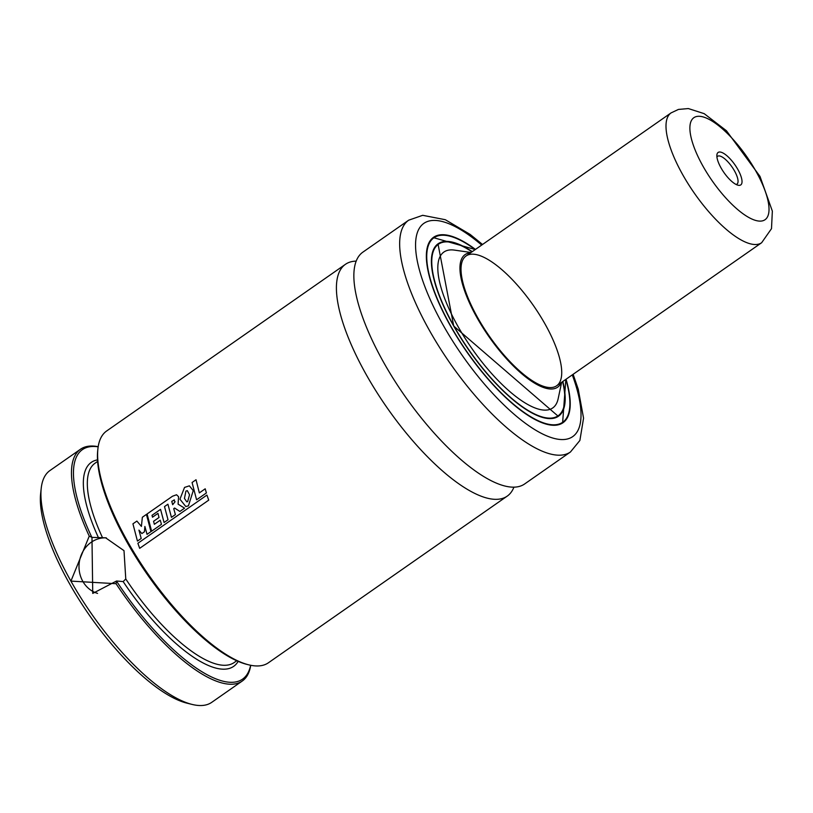 <?xml version="1.0" encoding="UTF-8"?>
<svg xmlns="http://www.w3.org/2000/svg" width="813" height="813" viewBox="0 0 813 813"><rect width="100%" height="100%" fill="white"/><g stroke="black" fill="none" stroke-linecap="round" stroke-linejoin="round"><path stroke-width="1.22" d="M250.739 665.288A141.34 47.937 -124.9 0 1 242.264 681.03L211.736 702.341A141.34 47.937 -124.9 0 1 192.132 704.434L187.02 703.174A137.092 46.493 -124.9 0 1 69.44 583.551A137.092 46.493 -124.9 0 1 40.65 493.45L41.229 488.217A141.34 47.937 -124.9 0 1 49.959 470.534L80.497 449.233A141.34 47.937 -124.9 0 1 98.19 446.703M477.81 317.883A79.146 26.839 -124.9 0 1 466.083 255.963A79.146 26.839 -124.9 0 1 533.389 305.505A79.146 26.839 -124.9 0 1 556.671 385.779A79.146 26.839 -124.9 0 1 477.81 317.883M561.255 382.577A80.843 27.418 -124.9 0 1 477.089 317.822A80.843 27.418 -124.9 0 1 470.656 252.772M561.641 382.303L558.155 398.736A95.08 32.246 -124.9 0 1 518.928 398.807A95.08 32.246 -124.9 0 1 457.973 326.42A95.08 32.246 -124.9 0 1 454.426 250.109L471.042 252.497M562.606 381.632A104.592 35.467 -124.9 0 1 558.145 415.768A104.592 35.467 -124.9 0 1 453.939 326.054A104.592 35.467 -124.9 0 1 438.431 244.235A104.592 35.467 -124.9 0 1 472.007 251.827M566.041 379.234A113.068 38.343 -124.9 0 1 563.003 422.719A113.068 38.343 -124.9 0 1 450.341 325.739A113.068 38.343 -124.9 0 1 433.583 237.274A113.068 38.343 -124.9 0 1 475.453 249.418M573.124 374.295L578.256 389.264L583.561 418.167L579.882 440.473L570.452 451.987L524.659 483.948A141.34 47.937 -124.9 0 1 383.838 362.72A141.34 47.937 -124.9 0 1 362.883 252.142L408.685 220.191L422.699 215.313L445.321 219.713L470.148 234.429L482.526 244.479M513.928 487.15A141.34 47.937 -124.9 0 1 507.221 496.123A141.34 47.937 -124.9 0 1 366.389 374.895A141.34 47.937 -124.9 0 1 345.444 264.316A141.34 47.937 -124.9 0 1 356.185 261.125M507.221 496.123L268.432 662.768A141.34 47.937 -124.9 0 1 248.829 664.861A141.34 47.937 -124.9 0 1 127.611 541.539A141.34 47.937 -124.9 0 1 97.926 448.654A141.34 47.937 -124.9 0 1 106.666 430.971L345.444 264.316M248.829 664.861L247.122 664.445A139.927 47.459 -124.9 0 1 127.113 542.352A139.927 47.459 -124.9 0 1 97.733 450.392L97.926 448.654M192.132 704.434A141.34 47.937 -124.9 0 1 70.914 581.112L89.247 536.113L91.971 537.383L105.599 537.8L124.003 550.655L125.771 578.968L123.17 581.59L116.554 581L116.056 583.704L70.914 581.112A141.34 47.937 -124.9 0 1 41.229 488.217M91.757 537.149A139.927 47.459 -124.9 0 1 98.17 446.825M250.628 665.268A139.927 47.459 -124.9 0 1 116.594 581.224M89.247 536.113A141.34 47.937 -124.9 0 1 80.497 449.233M242.264 681.03A141.34 47.937 -124.9 0 1 116.056 583.704M106.34 537.871A28.272 25.579 -84.9 0 0 79.379 561.722A28.272 25.579 -84.9 0 0 97.58 593.388M91.971 537.383L92.743 593.409L116.554 581M141.869 533.572L138.942 530.127L141.208 538.46L137.438 541.082L132.936 523.826L136.889 521.072L141.401 526.418L142.356 517.251L146.431 514.405L150.944 531.611L147.041 534.344L144.877 526.458L144.429 531.783L141.869 533.572M173.779 500.056L175.08 501.743L172.671 504.68L171.756 501.357L174.439 499.893M172.508 496.225L176.543 494.761L178.586 496.723L178.088 504.151L184.571 508.166L179.876 511.448L174.582 508.034L173.738 508.643L175.395 514.599L171.452 517.342L167.915 504.212L164.5 506.59L168.027 519.761L164.074 522.515L160.557 509.355L152.021 515.31L152.488 517.2L157.976 513.369L159.013 517.495L153.566 521.296L154.358 524.304L160.252 520.188L161.452 524.344L151.614 531.204L147.082 513.958L172.508 496.225M187.64 501.631L186.787 501.845L184.439 498.42L185.933 491.093L187.305 490.646L189.541 494.731L187.64 501.631M179.937 499.202L184.541 487.424L189.378 485.839L193.26 490.635L188.433 505.828L185.811 506.54L179.937 499.202M196.583 499.802L192.071 482.516L196.024 479.751L199.348 492.902L205.201 488.806L206.4 492.952L196.583 499.802M139.684 548.328L137.875 543.277L206.929 495.076L208.728 500.147L139.684 548.328M720.054 152.021A19.786 6.707 -124.9 0 1 738.255 170.191A19.786 6.707 -124.9 0 1 738.021 185.201A19.786 6.707 -124.9 0 1 723.936 172.519A19.786 6.707 -124.9 0 1 716.893 154.927A19.786 6.707 -124.9 0 1 720.054 152.021M716.924 157A16.961 5.752 -124.9 0 1 717.554 156.299A16.961 5.752 -124.9 0 1 719.21 155.923A16.961 5.752 -124.9 0 1 733.275 168.86A16.961 5.752 -124.9 0 1 736.964 184.114A16.961 5.752 -124.9 0 1 736.09 184.46M431.591 257.101A104.867 35.569 -124.9 0 1 438.055 244.154A104.867 35.569 -124.9 0 1 452.78 242.64M564.588 402.852A104.867 35.569 -124.9 0 1 558.094 416.154A104.867 35.569 -124.9 0 1 543.714 417.75M562.84 381.47A105.151 35.66 -124.9 0 1 533.48 413.766A105.151 35.66 -124.9 0 1 453.695 326.033A105.151 35.66 -124.9 0 1 472.251 251.654M569.608 408.36A112.783 38.252 -124.9 0 1 562.626 422.638L565.848 379.366A112.499 38.16 -124.9 0 1 538.104 420.677A112.499 38.16 -124.9 0 1 450.575 325.759A112.499 38.16 -124.9 0 1 475.229 249.581M426.581 251.603A112.783 38.252 -124.9 0 1 433.522 237.66A112.783 38.252 -124.9 0 1 449.345 236.034M560.614 424.04L562.626 422.638A112.783 38.252 -124.9 0 1 547.139 424.356M572.281 374.884A130.029 44.095 -124.9 0 1 548.541 436.601A130.029 44.095 -124.9 0 1 443.146 325.098A130.029 44.095 -124.9 0 1 418.41 229.998A130.029 44.095 -124.9 0 1 481.682 245.069M570.452 451.987A141.34 47.937 -124.9 0 1 429.63 330.759A141.34 47.937 -124.9 0 1 408.685 220.191M102.55 537.749A121.554 41.219 -124.9 0 1 95.091 463.176L97.621 461.408M236.746 660.756L234.215 662.524A121.554 41.219 -124.9 0 1 125.771 578.968M98.586 537.972A124.379 42.185 -124.9 0 1 97.519 459.863M238.158 661.375A124.379 42.185 -124.9 0 1 123.17 581.59M556.671 385.779L761.649 242.721A79.146 26.839 -124.9 0 1 694.343 193.179A79.146 26.839 -124.9 0 1 671.06 112.905L466.083 255.963M699.942 116.33A62.184 21.087 -124.9 0 1 767.035 196.888A62.184 21.087 -124.9 0 1 721.344 192.823A62.184 21.087 -124.9 0 1 699.942 116.33M438.431 244.235L436.093 245.861M558.145 415.768L555.807 417.394M558.094 416.154L453.725 326.043L438.055 244.154M431.52 239.063L433.522 237.66L475.259 249.561M761.649 242.721L771.496 228.666L772.35 211.126L759.982 176.38L726.436 130.741L704.19 113.657L688.357 108.566L678.438 109.43L671.06 112.905"/></g></svg>
